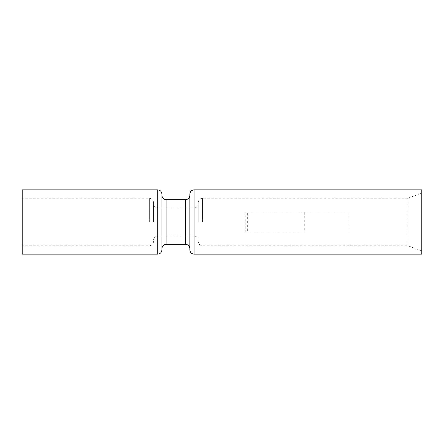 <?xml version="1.0" encoding="UTF-8"?>
<svg xmlns="http://www.w3.org/2000/svg" width="444" height="444" viewBox="0 0 444 444"><rect width="100%" height="100%" fill="white"/><g stroke="black" fill="none" stroke-linecap="round" stroke-linejoin="round"><path stroke-width="0.33" stroke-dasharray="2.22 1.67" d="M304.712 212.221L304.712 231.779L245.754 231.779L245.754 212.221L349.145 212.221L245.754 212.221M304.712 231.779L247.336 231.779L247.336 212.221M247.336 231.779L245.754 231.779M349.145 231.779L349.145 212.221M421.8 193.162L421.8 250.838L421.8 193.162L407.831 198.246L407.831 245.754L407.831 198.246L202.442 198.246C199.911 198.512 198.512 199.911 198.246 202.442M421.8 254.135L421.8 189.866M189.866 249.922L189.866 194.078M189.866 222L189.866 195.471L189.866 222M161.921 249.922L161.921 194.078M22.2 254.135L22.2 189.866M22.2 222L22.2 198.246L22.2 222M153.535 222L153.535 202.453L153.535 222M198.246 222L198.246 202.453L198.246 222M194.056 254.135L194.056 189.866M185.675 244.339L185.675 199.661M166.112 244.355L166.112 199.645M157.731 254.112L157.731 189.888M149.345 222L149.345 198.246L149.345 222M157.731 222L157.731 208.036L157.731 222M194.056 222L194.056 208.031L194.056 222M202.442 222L202.442 198.263L202.442 222M153.535 202.442C153.269 199.911 151.876 198.512 149.345 198.246L22.2 198.246M153.535 241.558C153.269 244.089 151.876 245.488 149.345 245.754L22.2 245.754M198.246 203.835C197.98 206.366 196.587 207.764 194.056 208.031L157.731 208.031C155.2 207.764 153.802 206.366 153.535 203.835M198.246 240.165C197.98 237.634 196.587 236.236 194.056 235.969L157.731 235.969C155.2 236.236 153.802 237.634 153.535 240.165M421.8 250.838L407.831 245.754L202.442 245.754C199.911 245.488 198.512 244.089 198.246 241.558"/><path stroke-width="0.67" d="M194.056 254.135L194.056 189.866L421.8 189.866L421.8 254.135L194.056 254.135C191.525 253.868 190.132 252.475 189.866 249.944M189.866 194.078L189.866 249.922M161.921 194.078L161.921 249.922M161.921 194.056C161.655 191.525 160.256 190.132 157.731 189.866L22.2 189.866L22.2 254.135L157.731 254.135C160.256 253.868 161.655 252.475 161.921 249.944M185.675 199.661L185.675 244.339M189.866 195.454C189.599 197.98 188.201 199.378 185.675 199.645L166.112 199.645L166.112 244.355C163.581 244.622 162.188 246.02 161.921 248.546M157.731 189.888L157.731 254.112M194.056 189.866C191.525 190.132 190.132 191.525 189.866 194.056M166.112 244.355L185.675 244.355C188.201 244.622 189.599 246.02 189.866 248.546M166.112 199.645C163.581 199.378 162.188 197.98 161.921 195.454"/></g></svg>
